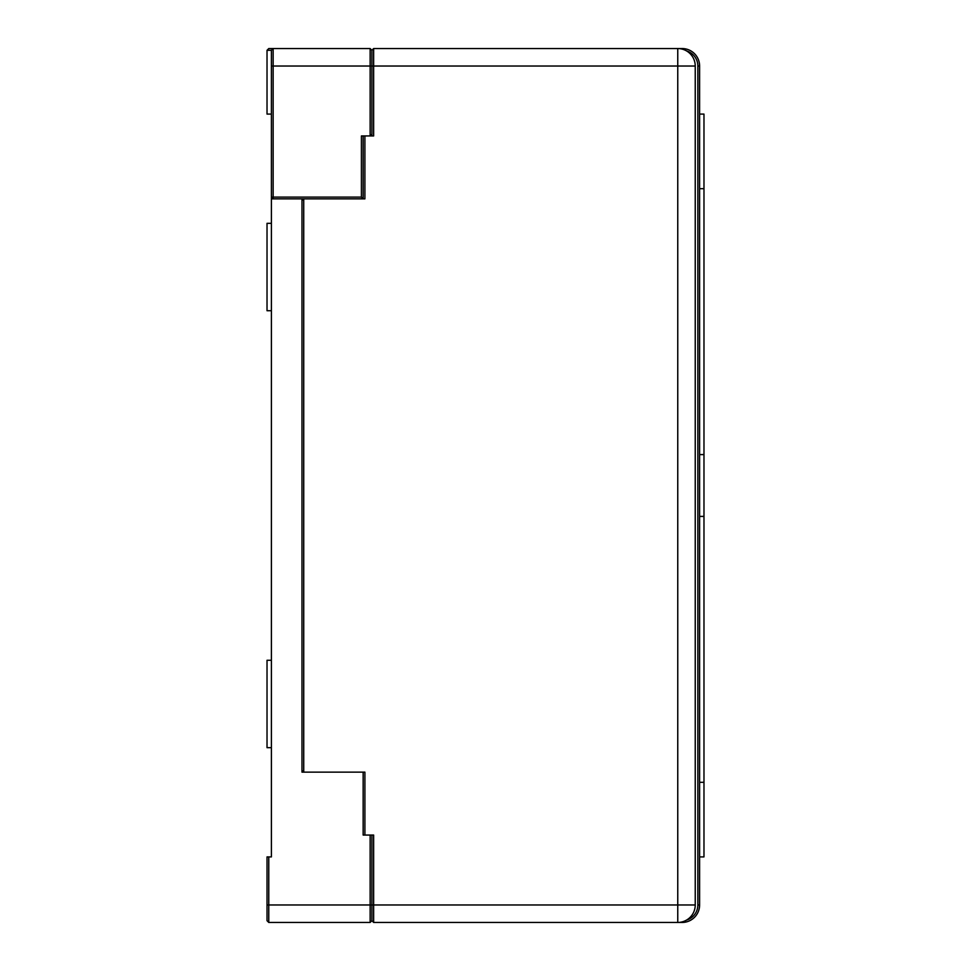 <?xml version="1.0" encoding="UTF-8"?>
<svg xmlns="http://www.w3.org/2000/svg" width="971" height="971" viewBox="0 0 971 971"><rect width="100%" height="100%" fill="white"/><g stroke="black" fill="none" stroke-linecap="round" stroke-linejoin="round"><path stroke-width="1.46" d="M267.025 904.972L268.773 904.972L268.773 922.45L267.025 920.702L267.025 856.908L268.773 856.908L268.773 904.972L677.758 904.972L677.758 922.45A17.478 17.478 0 0 0 695.236 904.972L695.236 66.028A17.478 17.478 0 0 0 677.758 48.55L682.128 48.55A17.478 17.478 0 0 1 699.606 66.028L699.606 904.972A17.478 17.478 0 0 1 682.128 922.45L373.641 922.45L371.893 920.702L371.893 835.06L371.893 920.702L370.145 922.45L370.145 835.06L363.154 835.06L373.641 835.06L373.641 922.45M686.582 920.059A15.73 15.73 0 0 0 697.858 904.972L697.858 66.028A15.73 15.73 0 0 0 686.582 50.941M699.606 454.598L703.975 454.598L703.975 516.402L699.606 516.402M699.606 782.31L703.975 782.31L703.975 856.908L699.606 856.908L703.975 856.908M703.975 782.31L703.975 516.402M703.975 454.598L703.975 114.093L699.606 114.093L703.975 114.093M371.893 135.94L371.893 50.298L373.641 48.55L373.641 135.94L364.902 135.94L364.902 198.861L303.729 198.861L303.729 772.139L364.902 772.139L364.902 835.06M363.154 198.861L363.154 135.94L363.154 198.861L361.406 197.113L361.406 135.94L370.145 135.94L371.893 134.192L371.893 50.298L370.145 48.55L370.145 66.028L695.236 66.028M361.406 197.113L271.394 197.113L271.394 50.298L267.025 50.298L268.773 48.55L273.142 48.55L273.142 198.861L271.394 197.113L271.394 198.861L301.981 198.861L301.981 772.139L301.981 770.391L303.729 772.139M301.981 198.861L303.729 198.861L301.981 200.609M373.641 48.55L677.758 48.55L677.758 904.972L695.236 904.972M271.394 747.67L267.025 747.67L267.025 660.28L271.394 660.28M271.394 310.72L267.025 310.72L267.025 223.33L271.394 223.33M267.025 50.298L267.025 114.093L271.394 114.093M370.145 922.45L268.773 922.45M301.981 772.139L363.154 772.139L363.154 835.06M268.773 856.908L271.394 856.908L271.394 198.861M271.394 50.298L273.142 48.55L370.145 48.55M370.145 135.94L370.145 66.028L271.394 66.028M699.606 904.972L697.858 904.972M697.858 66.028L699.606 66.028M699.606 188.69L703.975 188.69"/></g></svg>
